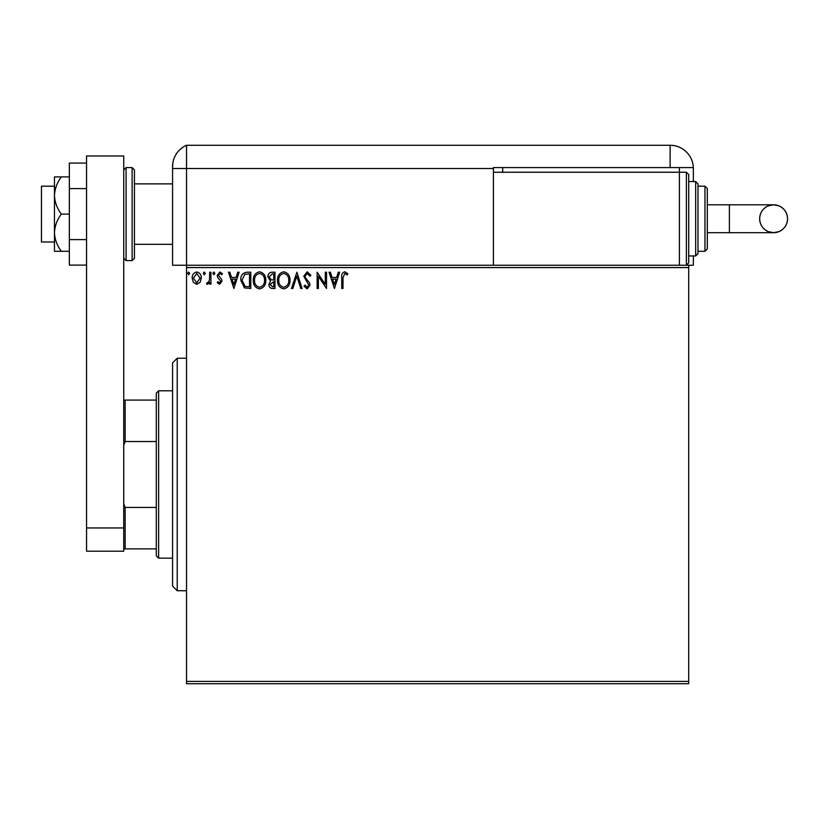 <?xml version="1.0" encoding="UTF-8"?>
<svg xmlns="http://www.w3.org/2000/svg" width="829" height="829" viewBox="0 0 829 829"><rect width="100%" height="100%" fill="white"/><g stroke="black" fill="none" stroke-linecap="round" stroke-linejoin="round"><path stroke-width="1.24" d="M688.702 683.718L186.525 683.718L186.525 681.397L688.702 681.397L688.702 683.718M688.702 267.57L186.525 267.57L186.525 265.239L688.702 265.239L688.702 681.397M200.121 282.347L196.742 284.316L193.375 282.357L192.152 278.129C192.121 274.762 193.654 272.72 196.742 272.005C199.841 272.71 201.364 274.751 201.333 278.129L200.121 282.347M210.939 272.213L210.939 284.109L209.685 284.109L209.685 282.357L207.509 284.316L206.556 283.912L207.146 282.648L207.706 282.855L209.488 280.295L209.685 272.213L210.939 272.213M219.612 284.316L217.198 282.627L217.923 281.601L219.53 282.855L220.742 281.259L217.602 277.28L217.198 275.446L219.83 272.005L222.41 273.622L221.695 274.72L219.975 273.466L218.441 275.383L221.592 279.363L221.996 281.197L219.612 284.316M247.001 272.213L250.783 272.213L250.783 288.492L244.451 287.901L240.773 280.15C240.586 275.456 242.659 272.803 247.001 272.213M274.99 272.213L274.99 288.492L272.689 288.492C270.213 288.368 268.959 287.021 268.938 284.461L270.461 281L267.891 276.834C267.912 274.15 269.187 272.606 271.736 272.213L274.99 272.213M296.896 272.213L302.108 288.492L300.751 288.492L296.792 276.15L292.834 288.492L291.466 288.492L296.896 272.213M325.269 272.213L326.522 272.213L326.522 288.492L318.388 276.358L318.388 288.492L317.134 288.492L317.134 272.213L325.269 284.326L325.269 272.213M343.009 277.663L343.009 288.492L341.755 288.492L341.755 277.497C341.258 274.544 342.242 272.648 344.729 271.798L347.807 273.674L347.164 274.927L344.74 273.466L343.009 277.663M186.525 267.57L186.525 681.397M334.45 288.492L329.03 272.213L330.388 272.213L332.066 277.435L336.636 277.435L338.305 272.213L339.672 272.213L334.45 288.492M307.217 271.798L310.875 275.352L309.859 276.181L307.31 273.466L305.031 276.223L305.445 277.829L309.393 282.637L310.036 285.114L307.134 288.906L303.994 286.15L304.968 285.155L307.144 287.238L308.792 285.176L303.777 276.202L307.217 271.798M290.015 280.285C290.098 284.927 288.046 287.798 283.829 288.906C279.518 287.901 277.414 285.052 277.487 280.357C277.414 275.715 279.487 272.855 283.736 271.798C287.974 272.824 290.067 275.653 290.015 280.285M265.808 280.285C265.902 284.927 263.84 287.798 259.622 288.906C255.322 287.901 253.208 285.052 253.291 280.357C253.208 275.715 255.291 272.855 259.529 271.798C263.777 272.824 265.871 275.653 265.808 280.285M233.882 288.492L228.462 272.213L229.82 272.213L231.498 277.435L236.068 277.435L237.736 272.213L239.104 272.213L233.882 288.492M214.898 273.363L213.851 274.72L212.815 273.363L213.851 272.005L214.898 273.363M205.302 273.363L204.255 274.72L203.219 273.363L204.255 272.005L205.302 273.363M189.654 273.363L188.608 274.72L187.561 273.363L188.608 272.005L189.654 273.363M332.595 279.104L334.346 284.565L336.097 279.104L332.595 279.104M278.741 280.368C278.689 284.088 280.357 286.378 283.777 287.238C287.176 286.337 288.834 284.026 288.761 280.285C288.813 276.585 287.155 274.316 283.777 273.466C280.337 274.306 278.668 276.606 278.741 280.368M272.44 286.824L273.736 286.824L273.736 281.601L270.192 284.43L272.44 286.824M273.104 279.933L273.736 279.933L273.736 273.881L272.306 273.881L269.145 276.834L271.114 279.746L273.104 279.933M254.544 280.368C254.482 284.088 256.161 286.378 259.57 287.238C262.969 286.337 264.627 284.026 264.555 280.285C264.617 276.585 262.959 274.316 259.57 273.466C256.14 274.306 254.462 276.606 254.544 280.368M249.529 286.824L249.529 273.881L244.835 274.295L242.027 280.15L245.115 286.368L249.529 286.824M232.027 279.104L233.788 284.565L235.529 279.104L232.027 279.104M193.406 278.119L196.742 282.855L200.09 278.119L196.742 273.466L193.406 278.119M177.219 590.725L172.577 586.072L172.577 362.884L177.219 358.242L177.219 590.725L186.525 590.725M158.629 558.176L156.298 555.855L156.298 393.112L158.629 390.791L158.629 558.176L172.577 558.176M156.298 441.525L125.148 441.525L123.749 445.132L123.749 400.086L125.148 400.086L125.148 441.525M156.298 507.441L125.148 507.441L123.749 503.835L123.749 155.976L86.558 155.976L86.558 527.959L123.749 527.959L123.749 551.202L86.558 551.202L86.558 527.959M156.298 400.086L125.148 400.086M156.298 548.881L123.749 548.881M125.148 507.441L125.148 548.881M54.465 241.995L41.45 241.995L41.45 186.193L54.465 186.193M134.443 169.924L134.443 258.265L132.122 260.596L132.122 167.593L134.443 169.924M123.749 503.835L123.749 527.959M86.558 265.104L69.346 265.104L69.346 188.587L86.558 188.587M69.346 239.602L86.558 239.602M69.346 188.587L69.346 163.085L86.558 163.085M61.325 214.1C57.097 208.442 54.807 202.245 54.465 195.499L54.465 251.291L61.325 251.291C57.087 245.602 54.797 239.405 54.465 232.69C54.797 225.975 57.087 219.778 61.325 214.1L69.346 214.1M61.325 251.291L69.346 251.291M61.325 176.898L54.465 176.898L54.465 195.499C54.797 188.784 57.087 182.587 61.325 176.898L69.346 176.898M134.443 244.317L172.577 244.317L172.577 265.239L172.577 166.588L172.577 168.525L186.525 168.525L186.525 145.282A23.253 23.253 0 0 0 173.354 160.619L173.002 162.142M186.525 265.239L186.525 168.525L186.525 265.239L172.577 265.239M172.577 207.115L172.577 166.588C173.458 158.66 173.458 158.66 172.577 166.588L172.94 162.463M693.345 181.551L693.345 168.525A23.253 23.253 0 0 0 693.334 167.593L493.41 167.593L493.41 168.525L186.525 168.525L186.525 145.282A23.253 23.253 0 0 0 172.577 166.588M186.525 145.282L670.101 145.282A23.253 23.253 0 0 1 693.334 167.593M688.702 265.239L693.345 265.239L693.345 255.943M502.706 167.593L502.706 172.245M493.41 168.525L493.41 265.239M679.397 167.593L679.397 172.245L493.41 172.245M787.55 218.742A13.948 13.948 90 0 1 773.602 232.69A13.948 13.948 90 0 1 759.654 218.742A13.948 13.948 90 0 1 773.602 204.794A13.948 13.948 90 0 1 787.55 218.742C787.27 224.773 784.4 229.073 778.939 231.633L773.602 232.69L729.396 232.69L729.396 204.794L773.602 204.794L778.939 205.861C784.4 208.421 787.27 212.711 787.55 218.742M707.303 204.794L729.396 204.794M707.303 232.69L729.396 232.69M686.371 172.245L688.702 174.567L688.702 262.917L686.371 265.239L686.371 172.245L679.397 172.245L679.397 265.239M695.676 181.551L697.997 183.872L697.997 253.622L695.676 255.943L695.676 181.551L688.702 181.551M704.971 186.193L707.303 188.525L707.303 248.969L704.971 251.291L704.971 186.193L697.997 186.193M123.749 169.924L126.081 167.593L126.081 260.596L132.122 260.596M670.101 167.593L670.101 145.282M177.219 358.242L186.525 358.242M158.629 390.791L172.577 390.791M134.443 183.872L172.577 183.872M126.081 167.593L132.122 167.593M126.081 260.596L123.749 258.265M773.602 204.794L767.861 206.027C762.639 208.659 759.903 212.898 759.654 218.742C759.924 224.773 762.794 229.073 768.265 231.633L773.602 232.69M704.971 251.291L697.997 251.291M695.676 255.943L688.702 255.943"/></g></svg>

